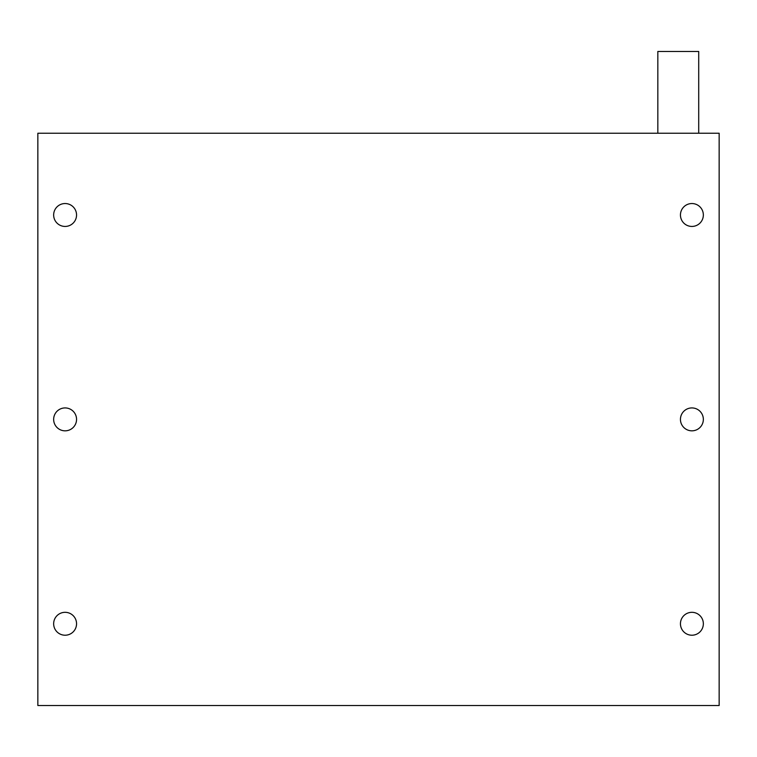 <?xml version="1.0" encoding="UTF-8"?>
<svg xmlns="http://www.w3.org/2000/svg" width="757" height="757" viewBox="0 0 757 757"><rect width="100%" height="100%" fill="white"/><g stroke="black" fill="none" stroke-linecap="round" stroke-linejoin="round"><path stroke-width="1.14" d="M691.898 203.538A11.45 11.45 0 0 0 680.448 214.988A11.45 11.45 0 0 0 691.898 226.438A11.45 11.45 0 0 0 703.348 214.988A11.45 11.45 0 0 0 691.898 203.538M65.102 203.538A11.45 11.45 0 0 0 53.652 214.988A11.45 11.45 0 0 0 65.102 226.438A11.45 11.45 0 0 0 76.552 214.988A11.45 11.45 0 0 0 65.102 203.538M691.898 407.928A11.45 11.45 0 0 0 680.448 419.378A11.45 11.45 0 0 0 691.898 430.828A11.45 11.45 0 0 0 703.348 419.378A11.45 11.45 0 0 0 691.898 407.928M65.102 407.928A11.45 11.45 0 0 0 53.652 419.378A11.45 11.45 0 0 0 65.102 430.828A11.45 11.45 0 0 0 76.552 419.378A11.45 11.45 0 0 0 65.102 407.928M691.898 612.318A11.45 11.45 0 0 0 680.448 623.768A11.45 11.45 0 0 0 691.898 635.218A11.45 11.45 0 0 0 703.348 623.768A11.45 11.45 0 0 0 691.898 612.318M65.102 612.318A11.45 11.45 0 0 0 53.652 623.768A11.45 11.45 0 0 0 65.102 635.218A11.45 11.45 0 0 0 76.552 623.768A11.45 11.45 0 0 0 65.102 612.318M657.833 133.232L657.833 51.476L698.711 51.476L698.711 133.232M37.85 705.524L37.85 133.232L719.15 133.232L719.15 705.524L37.85 705.524"/></g></svg>
